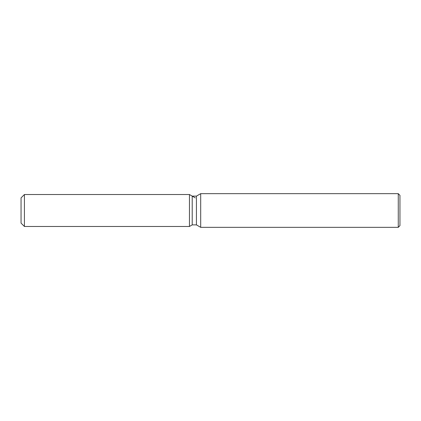 <?xml version="1.0" encoding="UTF-8"?>
<svg xmlns="http://www.w3.org/2000/svg" width="421" height="421" viewBox="0 0 421 421"><rect width="100%" height="100%" fill="white"/><g stroke="black" fill="none" stroke-linecap="round" stroke-linejoin="round"><path stroke-width="0.63" d="M192.218 196.123L192.218 224.877L189.45 226.477L24.418 226.477L21.05 223.109L21.05 197.891L24.418 194.523L189.45 194.523L192.218 196.123L196.428 196.123L200.691 193.66L398.266 193.66L399.95 195.344L399.95 225.656L398.266 227.34L200.691 227.34L196.428 224.877L192.218 224.877L189.45 226.477L189.45 194.523L195.286 197.891M196.428 224.877L196.428 196.123M200.691 227.34L200.691 193.66M398.266 227.34L398.266 193.66M189.45 226.477L189.45 194.523M24.418 226.477L24.418 194.523M21.05 223.109L21.05 197.891"/></g></svg>
